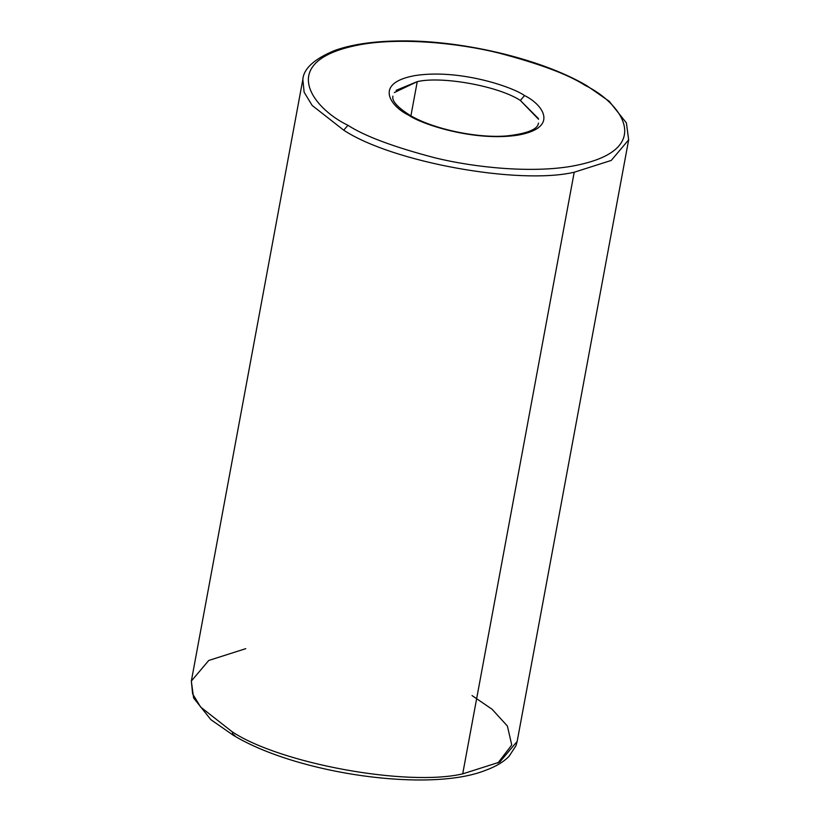 <?xml version="1.0" encoding="UTF-8"?>
<svg xmlns="http://www.w3.org/2000/svg" width="820" height="820" viewBox="0 0 820 820"><rect width="100%" height="100%" fill="white"/><g stroke="black" fill="none" stroke-linecap="round" stroke-linejoin="round"><path stroke-width="1.23" d="M394.317 92.568L417.257 81.631C442.082 75.829 498.775 86.182 520.331 100.44L524.554 95.581C511.813 86.479 458.636 68.767 414.992 75.583C372.762 83.22 391.119 106.795 408.534 115.107L410.072 115.353L408.534 115.107C391.119 106.795 372.762 83.22 414.992 75.583C458.636 68.767 511.813 86.479 524.554 95.581C541.969 103.894 560.337 127.469 518.107 135.105C474.462 141.922 421.285 124.209 408.534 115.107C421.285 124.209 474.462 141.922 518.107 135.105C560.337 127.469 541.969 103.894 524.554 95.581L520.331 100.44C498.775 86.182 442.082 75.829 417.257 81.631L396.101 90.333M234.858 735.509L232.326 734.023L234.858 735.509L233.31 735.274L232.214 731.809L200.654 707.076L192.618 693.843L191.337 681.072L208.751 660.459L245.785 648.661M347.946 125.306C312.348 108.312 274.803 60.106 361.148 44.505C400.99 37.484 457.355 42.865 498.181 52.869C539.427 63.704 568.414 74.538 585.142 85.382L586.689 85.618L585.142 85.382C568.414 74.538 539.427 63.704 498.181 52.869C457.355 42.865 400.99 37.484 361.148 44.505C274.803 60.106 312.348 108.312 347.946 125.306C364.685 136.151 393.672 146.985 434.907 157.819C475.743 167.823 532.108 173.204 571.95 166.183C658.296 150.583 620.74 102.377 585.142 85.382C620.74 102.377 658.296 150.583 571.95 166.183C532.108 173.204 475.743 167.823 434.907 157.819C393.672 146.985 364.685 136.151 347.946 125.306L343.713 130.175L347.946 125.306M233.31 735.274C297.496 774.08 429.67 792.755 485.532 770.328C495.587 766.69 503.418 762.046 509.025 756.378L515.975 745.718L517.154 741.454L628.663 139.82L611.249 160.433L574.215 172.231L611.249 160.433L628.663 139.82L626.398 122.918L609.168 101.26L586.689 85.618C540.493 58.343 458.38 39.206 395.558 41C371.06 41.553 350.704 44.741 334.498 50.553C314.204 59.019 303.656 68.644 302.846 79.438L304.128 92.199L312.154 105.442L343.713 130.175L312.154 105.442L304.128 92.199L302.846 79.438L191.337 681.072L192.618 693.843L200.654 707.076L232.214 731.809C280.409 763.697 407.171 786.831 462.705 773.865L499.739 762.067L517.154 741.454L499.739 762.067L462.705 773.865L574.215 172.231L462.705 773.865C407.171 786.831 280.409 763.697 232.214 731.809L233.31 735.274L210.832 719.632L193.602 697.974L191.337 681.072M410.912 115.825L417.257 81.631L410.912 115.825M538.555 119.279L520.331 100.44L538.391 118.562M574.215 172.231C518.681 185.197 391.919 162.063 343.713 130.175C391.919 162.063 518.681 185.197 574.215 172.231M497.842 763.102L511.752 745.001L507.385 726.028L492.031 709.197L472.053 695.585M538.607 123.133C537.561 123.164 541.6 132.092 506.575 135.946C476.738 138.436 432.745 128.914 410.072 115.353C390.75 103.176 392.708 97.631 392.903 96.124"/></g></svg>
